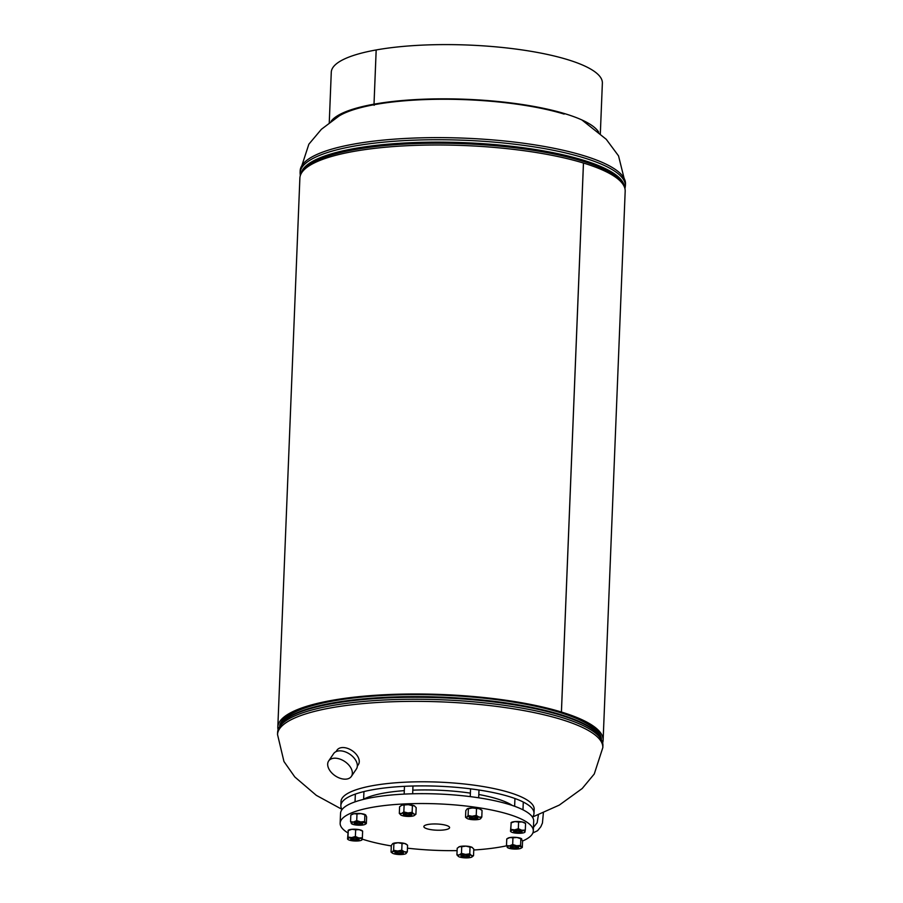 <?xml version="1.0" encoding="UTF-8"?>
<svg xmlns="http://www.w3.org/2000/svg" width="903" height="903" viewBox="0 0 903 903"><rect width="100%" height="100%" fill="white"/><g stroke="black" fill="none" stroke-linecap="round" stroke-linejoin="round"><path stroke-width="1.35" d="M279.682 725.809A161.084 38.773 2.3 0 1 332.823 700.762A161.084 38.773 2.3 0 1 560.142 712.253L560.165 712.264A161.084 38.773 2.3 0 1 601.387 738.733M353.739 151.411A162.777 39.19 -177.7 0 0 299.875 178.151L277.819 727.152A162.777 39.19 2.3 0 1 331.694 700.412A162.777 39.19 2.3 0 1 561.406 712.027L583.451 163.037A162.777 39.19 -177.7 0 0 353.739 151.411M278.045 729.601A162.777 39.19 2.3 0 1 277.819 727.152M561.406 712.027L560.142 712.253L561.429 712.038A162.777 39.19 2.3 0 1 603.125 740.212A162.777 39.19 2.3 0 1 602.707 742.638M603.125 740.212L625.181 191.222A162.777 39.19 -177.7 0 0 583.473 163.037L561.429 712.038M532.488 817.17A96.655 23.264 -177.7 0 0 534 813.343L534.17 809.235A96.655 23.264 -177.7 0 0 509.394 792.495A96.655 23.264 -177.7 0 0 373.007 785.599A96.655 23.264 -177.7 0 0 341.018 801.469L340.86 805.589A96.655 23.264 -177.7 0 0 342.056 809.528M357.34 766.105L358.344 764.627A12.89 8.071 -145.8 0 0 357.249 755.676A12.89 8.071 -145.8 0 0 346.538 748.056A12.89 8.071 -145.8 0 0 337.011 750.156L336.018 751.635M346.978 779.018A13.737 8.601 34.2 0 1 329.821 770.507A13.737 8.601 34.2 0 1 328.658 760.969A13.737 8.601 34.2 0 1 333.06 758.351A13.737 8.601 34.2 0 1 350.217 766.85A13.737 8.601 34.2 0 1 351.38 776.388A13.737 8.601 34.2 0 1 346.978 779.018M328.658 760.969L333.647 753.621A13.737 8.601 34.2 0 1 343.795 751.386A13.737 8.601 34.2 0 1 355.206 759.502A13.737 8.601 34.2 0 1 356.369 769.04L351.38 776.388M534 813.343A96.655 23.264 -177.7 0 0 509.236 796.604A96.655 23.264 -177.7 0 0 403.28 786.389A96.655 23.264 -177.7 0 0 340.86 805.589M446.296 825.387A12.89 3.104 -177.7 0 0 432.21 824.021A12.89 3.104 -177.7 0 0 423.846 826.561A12.89 3.104 -177.7 0 0 427.153 828.819A12.89 3.104 -177.7 0 0 441.319 830.173A12.89 3.104 -177.7 0 0 449.604 827.588A12.89 3.104 -177.7 0 0 446.296 825.387M362.205 839.09A96.655 23.264 -177.7 0 0 364.925 839.959A96.655 23.264 -177.7 0 0 391.304 845.93M407.467 848.177A96.655 23.264 -177.7 0 0 457.099 850.626M473.759 850.005A96.655 23.264 -177.7 0 0 506.572 845.818M522.555 841.02A96.655 23.264 -177.7 0 0 533.301 830.974A96.655 23.264 -177.7 0 0 508.524 814.246A96.655 23.264 -177.7 0 0 402.569 804.031A96.655 23.264 -177.7 0 0 340.149 823.22A96.655 23.264 -177.7 0 0 347.802 832.814M533.301 830.974L533.696 821.109A96.655 23.264 -177.7 0 0 508.92 804.381A96.655 23.264 -177.7 0 0 402.964 794.166A96.655 23.264 -177.7 0 0 340.544 813.355L340.149 823.22M355.579 822.61A4.244 1.016 -177.7 0 0 354.461 822.949A4.244 1.016 -177.7 0 0 356.008 824.225A4.244 1.016 -177.7 0 0 361.245 824.337A4.244 1.016 -177.7 0 0 362.385 823.265A4.244 1.016 -177.7 0 0 355.579 822.61M362.001 823.062A3.601 0.869 2.3 0 1 362.035 823.186A3.601 0.869 2.3 0 1 360.839 823.773A3.601 0.869 2.3 0 1 356.945 823.773A3.601 0.869 2.3 0 1 354.834 822.893A3.601 0.869 2.3 0 1 354.868 822.78M350.545 821.73L353.604 822.001A7.201 1.738 -177.7 0 0 351.369 823.57L352.272 823.762L350.545 821.73L350.815 815.07L353.931 813.705L356.99 813.964L356.719 820.624L360.636 821.911L364.62 821.549L366.347 823.57L366.618 816.91L365.783 815.082L364.891 814.89L364.62 821.549M356.99 813.964L360.974 813.603L365.783 815.082M351.369 823.57A7.201 1.738 -177.7 0 0 351.583 823.762A7.201 1.738 -177.7 0 0 356.188 825.037A7.201 1.738 -177.7 0 0 363.232 824.947A7.201 1.738 -177.7 0 0 365.196 824.315L366.347 823.57M365.196 824.315A7.201 1.738 -177.7 0 0 365.455 823.378A7.201 1.738 -177.7 0 0 360.636 821.911A7.201 1.738 -177.7 0 0 353.604 822.001L356.719 820.624M350.815 815.07L351.967 814.337A7.201 1.738 2.3 0 1 353.931 813.705A7.201 1.738 2.3 0 1 360.974 813.603A7.201 1.738 2.3 0 1 365.568 814.878A7.201 1.738 2.3 0 1 365.602 814.901L365.568 814.878M363.627 799.2A80.107 19.279 2.3 0 1 404.307 790.644M412.806 790.17A80.107 19.279 2.3 0 1 470.384 793.127M478.816 794.505A80.107 19.279 2.3 0 1 512.283 805.453M339.099 115.968A133.96 32.248 2.3 0 1 375.129 104.534A133.96 32.248 2.3 0 1 564.161 114.094M600.337 133.565L602.369 83.11A135.653 32.655 -177.7 0 0 567.603 59.632A135.653 32.655 -177.7 0 0 376.19 49.947L376.167 49.947A135.653 32.655 -177.7 0 0 331.277 72.229L329.256 122.684M331.029 121.363A135.653 32.655 2.3 0 1 373.989 104.184A135.653 32.655 2.3 0 1 565.425 113.868A135.653 32.655 2.3 0 1 598.678 132.12M376.19 49.947L374.011 104.184L375.129 104.534L374.011 104.184L376.167 49.947M350.691 839.045A4.244 1.016 -177.7 0 0 354.698 840.275A4.244 1.016 -177.7 0 0 359.146 839.474A4.244 1.016 -177.7 0 0 358.897 839.056A4.244 1.016 -177.7 0 0 354.958 838.244A4.244 1.016 -177.7 0 0 350.974 838.74A4.244 1.016 -177.7 0 0 350.691 839.045M358.514 838.853A3.601 0.869 2.3 0 1 358.536 838.977A3.601 0.869 2.3 0 1 354.823 839.7A3.601 0.869 2.3 0 1 351.335 838.684A3.601 0.869 2.3 0 1 351.346 838.65A3.601 0.869 2.3 0 1 351.38 838.571M347.542 839.068L348.253 830.433L347.982 837.081L351.651 837.589L355.387 836.46L358.841 837.961L362.363 837.815L362.622 831.155L359.18 829.654L355.658 829.801L355.387 836.46M348.061 830.602L351.989 829.293L355.658 829.801M361.922 839.801L362.363 837.815M347.734 838.898A7.201 1.738 -177.7 0 0 348.095 839.553A7.201 1.738 -177.7 0 0 350.996 840.569A7.201 1.738 -177.7 0 0 358.186 840.93A7.201 1.738 -177.7 0 0 361.697 840.106A7.201 1.738 -177.7 0 0 362.103 839.632A7.201 1.738 -177.7 0 0 358.841 837.961A7.201 1.738 -177.7 0 0 351.651 837.589A7.201 1.738 -177.7 0 0 347.734 838.898L347.982 837.081M362.577 831.042L362.08 830.67A7.201 1.738 -177.7 0 0 359.18 829.654A7.201 1.738 2.3 0 0 351.989 829.293A7.201 1.738 2.3 0 0 348.468 830.128L348.174 830.32M395.999 853.358A4.244 1.016 -177.7 0 0 401.338 853.753A4.244 1.016 -177.7 0 0 403.122 852.59A4.244 1.016 -177.7 0 0 402.298 852.229A4.244 1.016 -177.7 0 0 395.209 852.274A4.244 1.016 -177.7 0 0 395.999 853.358M402.738 852.387A3.601 0.869 2.3 0 1 402.772 852.5A3.601 0.869 2.3 0 1 400.447 853.222A3.601 0.869 2.3 0 1 396.496 852.838A3.601 0.869 2.3 0 1 395.57 852.218A3.601 0.869 2.3 0 1 395.604 852.093M407.309 851.856L406 853.583A7.201 1.738 -177.7 0 0 404.499 851.834L407.309 851.856L407.58 845.208L404.837 843.526A7.201 1.738 -177.7 0 0 397.986 842.736A7.201 1.738 2.3 0 0 392.703 843.65L391.326 845.422L391.055 852.082L392.308 851.992L393.629 850.265L397.659 851.032L401.756 850.163L402.027 843.504L397.986 842.736L393.889 843.616L393.629 850.265M392.636 843.695L393.889 843.616M407.58 845.208L406.316 844.203A7.201 1.738 2.3 0 1 406.474 844.339M406.316 844.203A7.201 1.738 2.3 0 0 404.837 843.526L402.027 843.504M405.932 853.628L405.932 853.628A7.201 1.738 -177.7 0 0 406 853.583L405.966 853.606A7.201 1.738 -177.7 0 1 400.65 854.543A7.201 1.738 -177.7 0 1 393.798 853.753A7.201 1.738 -177.7 0 1 392.32 853.087A7.201 1.738 -177.7 0 1 392.308 851.992A7.201 1.738 -177.7 0 1 397.659 851.032A7.201 1.738 -177.7 0 1 404.499 851.834L401.756 850.163M392.162 852.94L391.055 852.082M464.977 857.139A4.244 1.016 -177.7 0 0 469.176 855.931A4.244 1.016 -177.7 0 0 465.417 855.118A4.244 1.016 -177.7 0 0 461.252 855.615A4.244 1.016 -177.7 0 0 464.977 857.139M468.781 855.728A3.601 0.869 2.3 0 1 468.815 855.841A3.601 0.869 2.3 0 1 465.022 856.563A3.601 0.869 2.3 0 1 461.614 855.559A3.601 0.869 2.3 0 1 461.647 855.434M461.726 846.721L465.914 846.111L470.023 847.149L469.763 853.798L465.576 854.419A7.201 1.738 -177.7 0 0 459.164 854.96A7.201 1.738 -177.7 0 0 458.374 856.428A7.201 1.738 -177.7 0 0 458.78 856.676L456.929 854.893L459.164 854.96L461.456 853.38L461.726 846.721L459.492 846.653L457.2 848.233L456.929 854.893M458.679 847.037A7.201 1.738 2.3 0 1 458.747 846.991L459.492 846.653A7.201 1.738 -177.7 0 1 465.914 846.111A7.201 1.738 2.3 0 1 471.942 847.285L472.359 847.533A7.201 1.738 2.3 0 1 472.393 847.567M469.763 853.798L471.614 855.592A7.201 1.738 -177.7 0 0 465.576 854.419L461.456 853.38M471.614 855.592L473.533 855.728L471.231 857.308A7.201 1.738 -177.7 0 0 471.976 856.97A7.201 1.738 -177.7 0 0 471.614 855.592M470.023 847.149L471.942 847.285L473.793 849.068L473.533 855.728M458.78 856.676A7.201 1.738 -177.7 0 0 464.819 857.85A7.201 1.738 -177.7 0 0 471.231 857.308M458.747 846.991A7.201 1.738 2.3 0 1 459.492 846.653M517.205 848.199A4.244 1.016 -177.7 0 0 518.345 847.127A4.244 1.016 -177.7 0 0 511.538 846.461A4.244 1.016 -177.7 0 0 510.421 846.811A4.244 1.016 -177.7 0 0 511.956 848.075A4.244 1.016 -177.7 0 0 517.205 848.199M517.95 846.924A3.601 0.869 2.3 0 1 517.983 847.037A3.601 0.869 2.3 0 1 516.787 847.635A3.601 0.869 2.3 0 1 512.904 847.635A3.601 0.869 2.3 0 1 510.782 846.754A3.601 0.869 2.3 0 1 510.827 846.63M512.938 837.826L516.922 837.465A7.201 1.738 2.3 0 0 509.89 837.555L512.938 837.826L512.678 844.486L509.552 845.851A7.201 1.738 -177.7 0 0 507.328 847.42L508.22 847.612L506.493 845.592L506.764 838.932L509.89 837.555A7.201 1.738 -177.7 0 0 507.915 838.187L506.764 838.932M512.678 844.486L516.595 845.761A7.201 1.738 -177.7 0 0 509.552 845.851L506.493 845.592M516.595 845.761L520.579 845.4L521.403 847.24L522.306 847.42L521.144 848.165A7.201 1.738 -177.7 0 0 521.403 847.24A7.201 1.738 -177.7 0 0 516.595 845.761M521.55 838.752A7.201 1.738 2.3 0 0 521.528 838.74A7.201 1.738 2.3 0 0 516.922 837.465L520.85 838.74L520.579 845.4M521.742 838.932L520.85 838.74L522.566 840.772L522.306 847.42M507.328 847.42A7.201 1.738 -177.7 0 0 507.542 847.624A7.201 1.738 -177.7 0 0 512.136 848.899A7.201 1.738 -177.7 0 0 519.18 848.797A7.201 1.738 -177.7 0 0 521.144 848.165M522.092 831.753A4.244 1.016 -177.7 0 0 521.832 831.336A4.244 1.016 -177.7 0 0 517.904 830.523A4.244 1.016 -177.7 0 0 513.909 831.02A4.244 1.016 -177.7 0 0 513.626 831.324A4.244 1.016 -177.7 0 0 517.633 832.555A4.244 1.016 -177.7 0 0 522.092 831.753M521.449 831.132A3.601 0.869 2.3 0 1 521.471 831.245A3.601 0.869 2.3 0 1 517.769 831.968A3.601 0.869 2.3 0 1 514.281 830.963A3.601 0.869 2.3 0 1 514.281 830.929A3.601 0.869 2.3 0 1 514.315 830.839M510.929 829.36L514.597 829.868A7.201 1.738 -177.7 0 0 510.669 831.178L511.188 822.701L510.488 831.347M511.109 822.588L511.414 822.396A7.201 1.738 2.3 0 1 514.924 821.572L511.008 822.87M510.669 831.178A7.201 1.738 -177.7 0 0 511.03 831.832A7.201 1.738 -177.7 0 0 513.931 832.848A7.201 1.738 -177.7 0 0 521.121 833.209A7.201 1.738 -177.7 0 0 524.643 832.374A7.201 1.738 -177.7 0 0 525.049 831.9A7.201 1.738 -177.7 0 0 521.787 830.229A7.201 1.738 -177.7 0 0 514.597 829.868L518.333 828.728L521.787 830.229L525.298 830.083L524.857 832.069M518.593 822.08L522.115 821.933A7.201 1.738 2.3 0 0 514.924 821.572L518.593 822.08L518.333 828.728M525.512 823.322L525.015 822.949A7.201 1.738 2.3 0 0 522.115 821.933L525.569 823.434L525.298 830.083M476.773 817.441A4.244 1.016 -177.7 0 0 469.684 817.486A4.244 1.016 -177.7 0 0 470.474 818.569A4.244 1.016 -177.7 0 0 475.813 818.965A4.244 1.016 -177.7 0 0 477.608 817.813A4.244 1.016 -177.7 0 0 476.773 817.441M477.213 817.599A3.601 0.869 2.3 0 1 477.247 817.723A3.601 0.869 2.3 0 1 474.922 818.434A3.601 0.869 2.3 0 1 470.971 818.062A3.601 0.869 2.3 0 1 470.045 817.429A3.601 0.869 2.3 0 1 470.079 817.317M465.53 817.294L466.783 817.215A7.201 1.738 -177.7 0 0 466.806 818.299L465.53 817.294L465.801 810.634L467.122 808.907L472.472 807.959L479.312 808.749L482.055 810.42L481.796 817.08L480.441 818.829M466.806 818.299A7.201 1.738 -177.7 0 0 468.273 818.965A7.201 1.738 -177.7 0 0 475.125 819.766A7.201 1.738 -177.7 0 0 480.407 818.852A7.201 1.738 -177.7 0 0 480.475 818.807A7.201 1.738 -177.7 0 0 478.974 817.057A7.201 1.738 -177.7 0 0 472.134 816.256A7.201 1.738 -177.7 0 0 466.783 817.215L468.104 815.488L472.134 816.256L476.231 815.375L478.974 817.057L481.796 817.08M468.375 808.828L468.104 815.488M467.122 808.907L467.178 808.874A7.201 1.738 2.3 0 1 472.472 807.959A7.201 1.738 2.3 0 1 479.312 808.749A7.201 1.738 2.3 0 1 480.791 809.415A7.201 1.738 2.3 0 1 480.949 809.562M476.502 808.727L476.231 815.375M481.389 809.867L482.055 810.42M407.806 813.659A4.244 1.016 -177.7 0 0 403.641 814.145A4.244 1.016 -177.7 0 0 407.355 815.68A4.244 1.016 -177.7 0 0 411.554 814.472A4.244 1.016 -177.7 0 0 407.806 813.659M411.17 814.258A3.601 0.869 2.3 0 1 411.204 814.382A3.601 0.869 2.3 0 1 407.411 815.093A3.601 0.869 2.3 0 1 404.002 814.088A3.601 0.869 2.3 0 1 404.036 813.975M399.318 813.422L401.553 813.49A7.201 1.738 -177.7 0 0 400.751 814.957A7.201 1.738 -177.7 0 0 401.169 815.217L399.318 813.422L399.589 806.774L401.88 805.194L408.291 804.652L412.411 805.679L412.14 812.339L414.003 814.122L415.911 814.269L413.619 815.838A7.201 1.738 -177.7 0 0 414.364 815.511A7.201 1.738 -177.7 0 0 414.003 814.122A7.201 1.738 -177.7 0 0 407.964 812.948L412.14 812.339M412.411 805.679L414.33 805.826L416.181 807.609L415.911 814.269M414.33 805.826L414.748 806.074A7.201 1.738 2.3 0 1 414.782 806.108A7.201 1.738 2.3 0 0 414.33 805.826A7.201 1.738 2.3 0 0 408.291 804.652A7.201 1.738 2.3 0 0 401.88 805.194L401.135 805.532A7.201 1.738 2.3 0 1 401.88 805.194M401.553 813.49L403.844 811.921L407.964 812.948A7.201 1.738 -177.7 0 0 401.553 813.49M404.115 805.262L403.844 811.921M401.169 815.217A7.201 1.738 -177.7 0 0 407.208 816.391A7.201 1.738 -177.7 0 0 413.619 815.838M341.921 809.314L316.321 795.351L294.807 776.964L283.96 761.522L277.526 734.511A162.777 39.19 2.3 0 1 331.401 707.783A162.777 39.19 2.3 0 1 507.091 707.839A162.777 39.19 2.3 0 1 602.832 747.582L594.264 773.984L582.209 788.511L559.284 805.104L532.646 816.967M281.217 723.653A160.249 38.569 2.3 0 1 333.388 700.931A160.249 38.569 2.3 0 1 499.393 700.017A160.249 38.569 2.3 0 1 600.021 736.453M332.722 702.952A161.106 38.784 2.3 0 1 597.696 733.575L598.452 734.444A161.919 38.976 2.3 0 0 332.146 703.663A161.919 38.976 2.3 0 0 282.955 721.768L283.768 720.966A161.106 38.784 2.3 0 1 332.722 702.952M277.526 734.511L277.616 732.412A162.777 39.19 2.3 0 1 331.48 705.672A162.777 39.19 2.3 0 1 507.17 705.728A162.777 39.19 2.3 0 1 602.911 745.483L598.452 734.444M581.938 119.975L606.24 139.288L618.544 155.892L625.474 183.851A162.777 39.19 -177.7 0 0 529.734 144.108A162.777 39.19 -177.7 0 0 354.044 144.051A162.777 39.19 -177.7 0 0 300.168 170.78L308.86 144.198L321.4 129.287L339.144 115.945M621.862 182.835A161.106 38.784 -177.7 0 0 517.159 148.036A161.106 38.784 -177.7 0 0 354.947 149.559A161.106 38.784 -177.7 0 0 303.848 170.057M624.413 187A161.919 38.976 -177.7 0 0 527.092 148.273A161.919 38.976 -177.7 0 0 354.439 148.521A161.919 38.976 -177.7 0 0 300.97 174.008M625.474 183.851L625.384 185.95A162.777 39.19 -177.7 0 0 529.643 146.207A162.777 39.19 -177.7 0 0 353.953 146.151A162.777 39.19 -177.7 0 0 300.089 172.891L300.293 175.724M280.461 724.635L280.517 723.303M277.616 732.412L282.955 721.768M602.832 747.582L602.911 745.483M600.698 737.491L600.755 736.159M625.384 185.95L624.955 188.761M300.168 170.78L300.089 172.891M363.627 799.347L363.932 791.581M355.037 801.853L355.353 794.087M374.113 105.29L374.7 104.613M538.414 814.845L537.138 822.757L533.436 827.385M532.86 832.972L537.545 830.715L540.818 826.776L542.443 823.017L543.38 812.835M514.631 806.277L514.947 798.512M522.972 809.822L523.288 802.045M470.249 796.615L470.553 788.85M478.68 797.789L478.996 790.023M404.172 794.098L404.476 786.332M412.66 793.782L412.976 786.016M392.32 853.087L391.721 852.624M480.791 809.415L481.355 809.856"/></g></svg>
